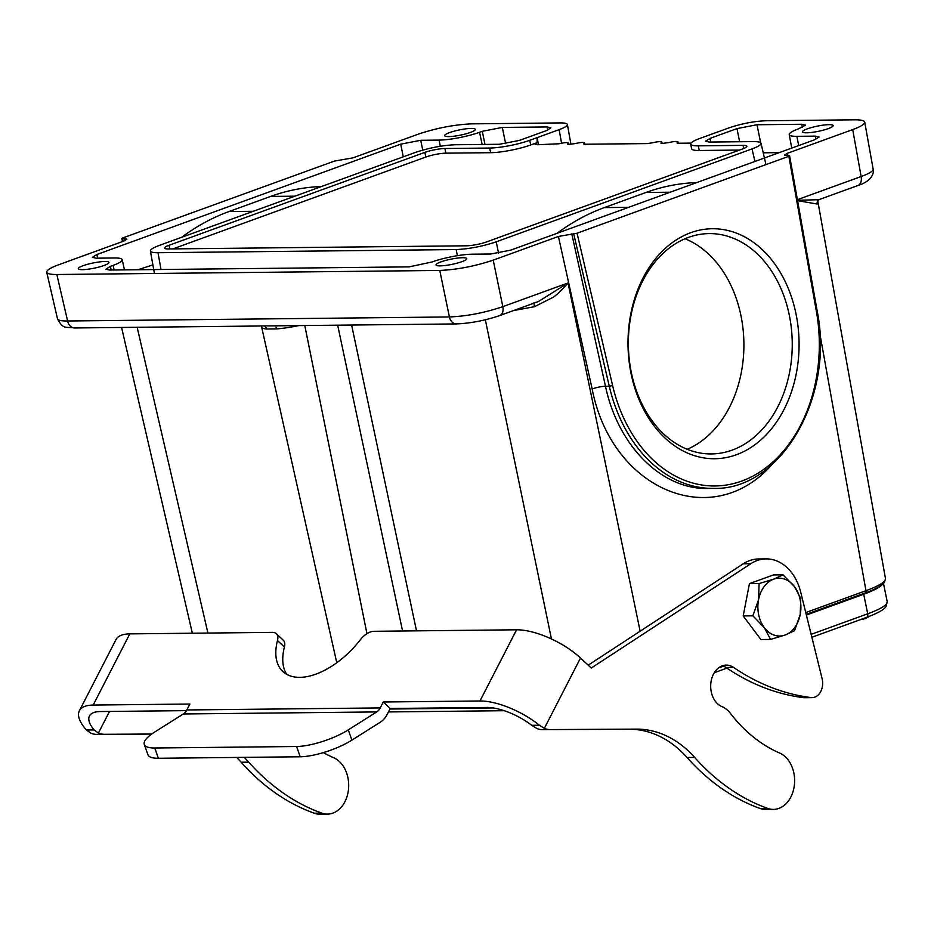 <?xml version="1.0" encoding="UTF-8"?>
<svg xmlns="http://www.w3.org/2000/svg" width="934" height="934" viewBox="0 0 934 934"><rect width="100%" height="100%" fill="white"/><g stroke="black" fill="none" stroke-linecap="round" stroke-linejoin="round"><path stroke-width="1.4" d="M785.12 635.038A28.931 21.517 -90.6 0 1 764.292 627.601L752.862 615.833L758.56 599.663A28.931 21.517 -90.6 0 1 773.656 579.173A28.931 21.517 -90.6 0 1 794.484 586.622L800.753 598.437L800.216 614.549A28.931 21.517 -90.6 0 1 785.12 635.038L770.562 639.416L764.292 627.601A28.931 21.517 89.4 0 1 758.56 599.663L759.097 583.552L773.656 579.173L783.042 574.854L794.484 586.622A28.931 21.517 89.4 0 1 800.216 614.549L794.519 630.719L785.12 635.038M783.042 574.854L773.375 574.959L749.43 583.657L759.097 583.552M752.862 615.833L743.184 615.938L749.43 583.657M770.562 639.416L760.895 639.521L743.184 615.938M854.575 119.809L765.798 120.755C753.901 121.28 741.654 123.638 729.069 127.841L699.683 138.512A28.931 4.892 -11.6 0 0 690.681 144.128A28.931 4.892 -11.6 0 0 698.282 145.844L743.055 145.365A14.465 2.44 168.4 0 1 746.85 146.218A14.465 2.44 168.4 0 1 742.355 149.031L486.556 241.929A14.465 2.44 168.4 0 1 466.521 245.794L168.365 248.946A14.465 2.44 168.4 0 1 164.571 248.082A14.465 2.44 168.4 0 1 169.066 245.28L424.865 152.382A14.465 2.44 168.4 0 1 444.899 148.518L489.673 148.039A28.931 4.892 -11.6 0 0 529.753 140.31L559.139 129.639C564.72 127.573 567.475 125.856 567.393 124.502C567.113 123.428 564.79 122.891 560.423 122.914L471.647 123.86C454.344 124.631 436.528 128.063 418.21 134.169L353.005 157.846L334.372 161.092L122.576 238.018L121.829 238.485L126.919 239.162L123.93 241.042L58.714 264.731C50.506 267.766 46.513 270.265 46.723 272.238C47.202 273.779 50.576 274.538 56.846 274.503L439.774 270.451C457.076 269.681 474.892 266.248 493.21 260.142L558.415 236.454L577.06 233.208L788.845 156.293L789.604 155.826L784.49 155.126L787.502 153.258L852.707 129.581C860.833 126.58 864.837 124.094 864.709 122.12C864.3 120.544 860.926 119.774 854.575 119.809M819.071 199.607L857.937 185.492C874.551 180.332 873.92 170.081 873.15 169.147C873.243 171.12 869.239 173.572 861.125 176.526L852.707 129.581M538.544 301.448L568.024 282.967C562.116 289.668 557.271 294.385 553.5 297.117L534.446 306.714L513.537 310.567M172.883 248.899L425.822 157.04A14.465 2.44 -11.6 0 1 445.857 153.164L490.63 152.697A28.931 4.892 168.4 0 0 530.71 144.957L537.132 142.622L537.155 137.613L538.428 144.723M537.132 142.622L534.995 144.163L537.529 144.735L558.941 143.778C564.241 142.552 567.393 142.307 568.386 143.03L567.417 144.116L568.689 144.408L575.064 143.614C580.364 142.377 583.505 142.131 584.509 142.867L583.54 143.953L584.801 144.245L647.39 143.579L652.422 142.797C657.723 141.559 660.863 141.314 661.867 142.05L660.898 143.135L662.159 143.427L668.534 142.622C673.834 141.396 676.987 141.151 677.979 141.875L677.01 142.96L678.282 143.252L690.997 143.112M705.52 141.291L707.061 140.836M690.681 144.128L691.639 148.775A28.931 4.892 168.4 0 0 699.239 150.491L739.495 150.07M484.968 144.431L482.294 131.297L502.329 127.433L547.102 126.954L550.908 127.83L546.402 130.62L519.432 140.415L499.398 144.28L455.267 144.747C442.296 145.33 428.939 147.911 415.198 152.487L159.399 245.385C153.304 247.638 150.304 249.495 150.397 250.977C150.701 252.157 153.234 252.74 157.998 252.705L456.154 249.565C469.125 248.981 482.493 246.401 496.223 241.824L752.022 148.926C758.174 146.65 761.175 144.77 761.023 143.299C760.661 142.143 758.128 141.571 753.423 141.594L709.291 142.061L705.497 141.221L709.992 138.407L736.961 128.612L756.995 124.747L801.769 124.269L805.575 125.133L798.301 128.939A29.176 4.927 -11.6 0 0 789.23 134.578A29.176 4.927 -11.6 0 0 796.889 136.329L815.265 136.13L819.071 136.994L814.565 139.796L510.723 250.137L490.689 254.013L472.312 254.2A29.176 4.927 -11.6 0 0 431.905 262.01L409.092 266.879L109.652 270.043L105.857 269.19L110.352 266.377L111.193 270.019M403.266 156.819L400.698 144.163L96.856 254.515L92.361 257.329L96.155 258.181L114.532 257.982A29.176 4.927 -11.6 0 1 122.191 259.699A29.176 4.927 -11.6 0 1 113.119 265.373L110.352 266.377M400.698 144.163L420.732 140.298L439.108 140.1A29.176 4.927 -11.6 0 0 479.527 132.301L482.294 131.297M440.171 265.875A15.668 2.65 168.4 0 1 436.05 264.952A15.668 2.65 168.4 0 1 445.53 260.469A15.668 2.65 168.4 0 1 462.634 257.714A15.668 2.65 168.4 0 1 466.755 258.648A15.668 2.65 168.4 0 1 457.275 263.119A15.668 2.65 168.4 0 1 440.171 265.875M82.379 269.657A15.668 2.65 168.4 0 1 78.269 268.723A15.668 2.65 168.4 0 1 87.738 264.252A15.668 2.65 168.4 0 1 104.853 261.497A15.668 2.65 168.4 0 1 108.974 262.431A15.668 2.65 168.4 0 1 99.494 266.902A15.668 2.65 168.4 0 1 82.379 269.657M471.261 128.425A15.668 2.65 168.4 0 1 475.371 129.359A15.668 2.65 168.4 0 1 460.555 135.103A15.668 2.65 168.4 0 1 444.666 135.663A15.668 2.65 168.4 0 1 454.146 131.18A15.668 2.65 168.4 0 1 471.261 128.425M829.042 124.654A15.668 2.65 168.4 0 1 833.151 125.576A15.668 2.65 168.4 0 1 818.336 131.32A15.668 2.65 168.4 0 1 802.458 131.881A15.668 2.65 168.4 0 1 811.926 127.409A15.668 2.65 168.4 0 1 829.042 124.654M817.939 201.942L885.49 578.59C885.654 581.812 879.139 585.84 865.981 590.697L805.75 612.564M817.927 201.872L817.168 204.032L797.566 200.647M818.92 199.689L797.694 200.285M818.99 199.666L818.032 200.401A4.822 4.658 -142.3 0 0 817.168 204.032M573.709 233.862L609.283 386.256L605.489 386.302C618.086 446.102 661.774 489.661 707.925 488.459L713.448 488.4C780.661 490.607 834.786 397.09 817.192 311.104L816.421 311.512L788.845 156.293M631.092 373.67A114.999 85.531 -90.6 0 1 735.011 232.601A114.999 85.531 -90.6 0 1 774.496 424.923A114.999 85.531 -90.6 0 1 631.092 373.67M493.21 260.142L502.842 306.644C484.536 312.832 466.731 316.276 449.406 316.953A9.644 7.168 89.4 0 0 456.282 323.923M439.774 270.451L449.406 316.953L67.61 320.992C61.34 321.062 57.966 320.339 57.499 318.798C63.314 329.912 65.765 326.538 74.592 327.962L456.387 323.923C470.549 323.327 484.968 320.56 499.655 315.61L538.509 301.507M137.905 269.739L152.896 264.906M556.968 233.348C571.947 222.222 587.743 213.641 604.321 207.593L645.954 192.474C662.369 186.531 679.135 183.239 696.215 182.597M763.218 152.802L779.225 152.627M181.628 237.306C196.607 226.191 212.392 217.599 228.982 211.551L270.603 196.432C287.03 190.489 303.784 187.209 320.864 186.567M336.765 662.72L261.648 327.063A35.749 6.036 -11.6 0 0 266.575 329.013A4.822 4.168 95.5 0 0 264.392 325.954M274.958 325.849A4.822 2.849 -94.4 0 1 276.651 328.908L266.575 329.013M631.326 372.456A110.177 81.947 89.4 0 0 711.474 453.936A110.177 81.947 89.4 0 0 792.242 342.895A110.177 81.947 89.4 0 0 709.139 233.593A110.177 81.947 89.4 0 0 631.326 372.456M685.019 238.754A110.177 81.947 -90.6 0 1 743.896 343.408A110.177 81.947 -90.6 0 1 687.249 449.289M806.369 615.062L863.705 594.234A62.683 10.589 -11.6 0 0 882.198 584.637M277.468 640.549A14.465 7.892 -47 0 0 276.277 633.672L283.224 640.152A14.465 7.892 133 0 1 284.415 647.029L277.468 640.549A65.1 35.492 -47 0 0 282.815 671.499A65.1 35.492 -47 0 0 360.407 639.673A14.465 7.892 -47 0 1 373.869 631.302L516.584 629.796A49.911 19.31 27.2 0 1 580.516 658.003L544.335 728.357A24.109 17.933 89.4 0 0 550.033 729.571L636.463 729.127A120.544 89.652 -90.6 0 1 694.663 757.439A253.639 188.633 89.4 0 0 767.736 808.424A28.896 21.482 89.4 0 0 773.445 809.404A28.896 21.482 89.4 0 0 794.402 784.887A28.896 21.482 89.4 0 0 779.598 753.014A168.762 125.518 -90.6 0 1 730.435 713.413A28.931 21.517 89.4 0 0 721.842 706.559A21.213 15.785 -90.6 0 1 710.844 683.186A21.213 15.785 -90.6 0 1 726.243 665.101A21.213 15.785 -90.6 0 1 733.54 667.401A289.318 215.17 89.4 0 0 810.957 697.57A14.465 10.753 89.4 0 0 812.055 697.64A14.465 10.753 89.4 0 0 822.118 678.679L800.707 592.144A48.218 35.866 89.4 0 0 766.172 558.894A48.218 35.866 89.4 0 0 750.831 563.716L591.257 668.043L580.516 658.003M286.691 674.313A65.1 35.492 133 0 1 284.415 647.029M544.335 728.357L539.362 725.228L531.691 725.309A38.574 14.921 27.2 0 0 486.918 707.458L390.225 708.486L387.178 714.393A23.385 17.396 89.4 0 1 380.336 722.18L351.896 740.137A38.574 10.753 160.6 0 1 300.211 756.774L158.383 758.268A38.574 10.753 160.6 0 1 147.911 754.754L144.291 744.491A38.574 10.753 -19.4 0 0 154.764 748.006L296.592 746.511A38.574 10.753 -19.4 0 0 348.277 729.874L351.896 740.137M186.461 710.634L100.125 711.545A38.574 14.921 27.2 0 0 89.454 715.981A38.574 14.921 27.2 0 0 94.159 729.933L86.488 730.014L90.82 733.143A24.109 17.933 -90.6 0 0 96.517 734.357L151.752 734.031M812.055 697.64L804.489 697.71A14.465 10.753 -90.6 0 1 803.38 697.651A289.318 215.17 -90.6 0 1 725.963 667.483A21.213 15.785 89.4 0 0 722.461 665.755M588.187 665.171L743.254 563.797A48.218 35.866 -90.6 0 1 758.595 558.964L766.172 558.894M773.445 809.404L765.868 809.474A28.896 21.482 -90.6 0 1 760.159 808.505A253.639 188.633 -90.6 0 1 687.085 757.509A120.544 89.652 89.4 0 0 628.897 729.209L542.456 729.652A24.109 17.933 -90.6 0 1 536.77 728.438L531.691 725.309M539.362 725.228A49.911 19.31 -152.8 0 0 479.971 700.979L383.279 701.994L380.231 707.914A12.06 8.966 -90.6 0 1 376.706 711.93L348.277 729.874M390.225 708.486L383.279 701.994M93.19 705.053A49.911 19.31 -152.8 0 0 79.378 710.797L115.979 639.615A49.911 19.31 27.2 0 1 129.791 633.882L93.19 705.053L189.882 704.038L186.835 709.957A12.06 8.966 89.4 0 1 183.309 713.973L154.881 731.917A38.574 10.753 -19.4 0 0 144.291 744.491M79.378 710.797A49.911 19.31 -152.8 0 0 86.488 730.014M276.277 633.672A14.465 7.892 -47 0 0 272.506 632.376L129.791 633.882M109.523 711.451L98.397 733.062A24.109 17.933 89.4 0 0 104.094 734.276M98.397 733.062L94.159 729.933M244.183 757.357A120.544 89.652 -90.6 0 1 248.724 762.144A253.639 188.633 89.4 0 0 321.798 813.129A28.896 21.482 89.4 0 0 327.507 814.109A28.896 21.482 89.4 0 0 348.464 789.592A28.896 21.482 89.4 0 0 333.66 757.719A168.762 125.518 -90.6 0 1 323.386 752.606M327.507 814.109L319.93 814.191A28.896 21.482 -90.6 0 1 314.221 813.21A253.639 188.633 -90.6 0 1 241.147 762.226A120.544 89.652 89.4 0 0 236.617 757.439M151.693 734.077L96.517 734.357M351.616 325.032L416.517 630.859M402.577 630.999L337.676 325.184M366.957 633.672L304.799 325.534M885.49 578.613L884.428 582.419C881.603 585.863 875.193 589.366 865.188 592.938A2.417 1.564 70 0 0 865.981 590.697L819.783 333.134M858.019 185.457A9.644 6.234 70 0 0 861.125 176.526L797.391 199.678M787.502 153.258L787.899 155.698M571.783 233.874L605.489 386.302A9.644 1.973 -12.5 0 0 592.168 389.046C611.712 489.79 712.257 532.24 771.717 464.828M592.168 389.046L558.415 236.454M640.14 631.209L568.024 282.967L502.842 306.644A9.644 6.234 -110 0 1 499.737 315.587M551.457 638.973L485.353 319.79M74.475 327.962A9.644 7.168 -90.6 0 1 67.61 320.992L56.846 274.503M561.567 143.194L559.139 129.639M530.71 144.957L529.753 140.31M699.239 150.491L698.282 145.844M677.535 143.217L677.395 142.528M661.412 143.381L661.284 142.704M584.054 144.198L583.925 143.521M567.942 144.373L567.814 143.684M489.673 148.039L490.63 152.697M445.857 153.164L444.899 148.518M424.865 152.382L425.822 157.04M169.825 248.923L169.066 245.28M743.055 145.365L743.697 148.506M806.194 614.35L865.188 592.938A2.417 1.564 70 0 1 864.837 592.997M577.06 233.208L612.611 385.532L609.283 386.256A144.653 107.585 89.4 0 0 713.448 488.4M612.611 385.532A142.248 105.787 89.4 0 0 741.724 481.068A142.248 105.787 89.4 0 0 816.421 311.512M534.446 306.714L533.933 302.908M124.899 240.668L124.397 238.602M123.09 241.346L122.459 238.625M157.998 252.705L161.01 269.494M628.605 207.336L604.321 207.593M645.954 192.474L670.227 192.217M496.223 241.824L498.546 253.196M754.929 161.454L752.022 148.926M709.992 138.407L710.832 142.05M739.635 141.746L736.961 128.612M756.995 124.747L760.65 142.739M802.341 127.444L801.769 124.269M798.663 145.576L796.889 136.329M815.837 139.306L815.265 136.13M457.403 255.683L456.154 249.565M113.119 265.373L114.123 269.996M96.856 254.515L97.696 258.158M420.732 140.298L422.728 150.094M439.108 140.1L440.288 146.253M482.166 144.466L479.527 132.301M502.329 127.433L505.644 143.719M547.674 130.13L547.102 126.954M253.254 211.294L228.982 211.551M270.603 196.432L294.875 196.175M137.158 327.297L207.92 633.054M276.651 328.908A35.749 6.036 -11.6 0 0 298.775 325.592M883.494 583.493L887.218 601.636A62.683 10.589 168.4 0 1 867.721 613.79L811.144 634.338M865.9 617.549A3.853 2.498 -110 0 0 866.46 617.444A3.853 2.498 -110 0 0 867.721 613.79L863.705 594.234M723.535 666.152L718.374 668.032M493.175 707.937L389.933 709.034M733.54 667.401L725.963 667.483M803.38 697.651L810.957 697.57M743.254 563.797L750.831 563.716M542.456 729.652L550.033 729.571M636.463 729.127L628.897 729.209M158.383 758.268L154.764 748.006M296.592 746.511L300.211 756.774M380.231 707.914L186.835 709.957M183.309 713.973L376.706 711.93M479.971 700.979L516.584 629.796M321.798 813.129L314.221 813.21M241.147 762.226L248.724 762.144M760.159 808.505L767.736 808.424M687.085 757.509L694.663 757.439M860.214 619.709L864.977 618.693L869.811 616.183M864.767 122.389L873.185 169.334M677.991 141.921L678.247 143.252M661.867 142.096L662.124 143.427M584.766 144.245L584.509 142.914M568.654 144.408L568.397 143.077M818.079 200.343L817.904 201.872M789.604 155.85L817.192 311.104M46.782 272.506L57.546 318.996M533.874 302.849L536.163 302.277M122.541 241.544L121.829 238.497M570.954 144.35L567.428 124.689M150.351 250.767L154.425 273.464M760.976 143.1L765.95 164.606M789.23 134.578L791.752 148.086M122.191 259.699L124.467 269.879M121.583 327.46L192.346 633.229M261.648 327.063L261.216 325.989M887.218 601.636L886.086 606.481C884.965 608.256 882.221 611.466 866.46 617.444L811.868 637.268M726.909 668.125L714.3 672.702M504.29 710.704L388.451 711.93"/></g></svg>
